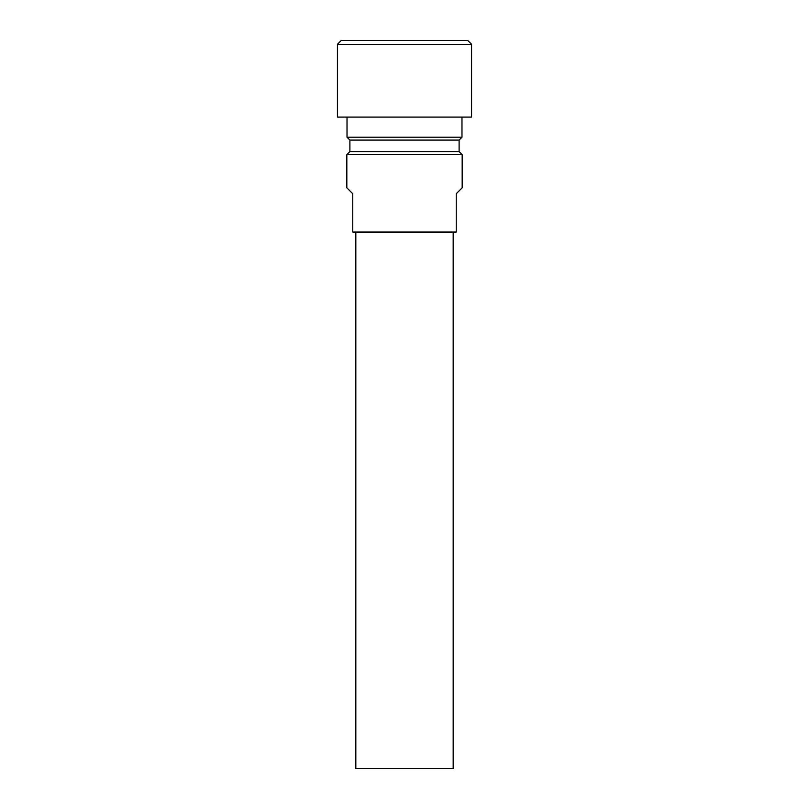 <?xml version="1.0" encoding="UTF-8"?>
<svg xmlns="http://www.w3.org/2000/svg" width="809" height="809" viewBox="0 0 809 809"><rect width="100%" height="100%" fill="white"/><g stroke="black" fill="none" stroke-linecap="round" stroke-linejoin="round"><path stroke-width="1.21" d="M471.566 44.283L467.733 40.45L341.267 40.45L337.434 44.283L337.434 117.093L471.566 117.093L471.566 44.283L337.434 44.283M347.021 117.093L347.021 137.206L461.979 137.206L461.979 117.093M461.979 137.206L459.108 140.088L349.892 140.088L347.021 137.206M349.892 140.088L349.892 151.576L346.828 154.65L346.828 187.799L352.764 193.735L352.764 232.052L456.236 232.052L456.236 193.735L462.172 187.799L462.172 154.65L346.828 154.65M459.108 140.088L459.108 151.576L349.892 151.576M459.108 151.576L462.172 154.65M355.829 232.052L355.829 768.55L453.171 768.55L453.171 232.052"/></g></svg>
